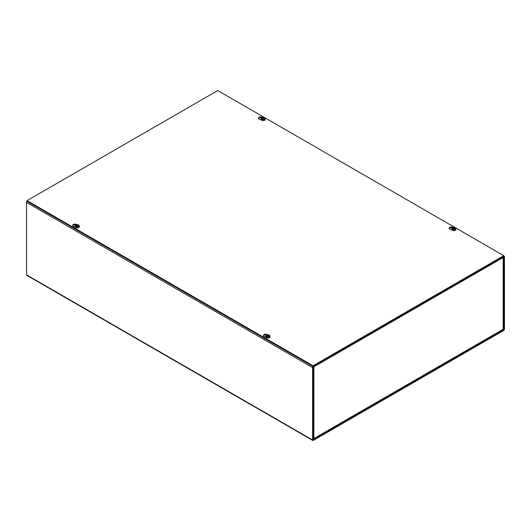 <?xml version="1.0" encoding="UTF-8"?>
<svg xmlns="http://www.w3.org/2000/svg" width="531" height="531" viewBox="0 0 531 531"><rect width="100%" height="100%" fill="white"/><g stroke="black" fill="none" stroke-linecap="round" stroke-linejoin="round"><path stroke-width="0.8" d="M313.171 439.655L313.171 367.226L317.551 364.551L317.551 363.874L313.297 366.33A1.009 0.584 120 0 0 312.586 367.565L312.586 439.993A1.009 0.584 120 0 0 312.792 440.458A1.009 0.584 120 0 0 313.297 440.405L503.74 330.455A1.009 0.584 120 0 0 504.45 329.227L504.45 256.792A1.009 0.584 120 0 0 504.244 256.334A1.009 0.584 120 0 0 503.74 256.38L499.485 258.836L499.485 259.513L503.859 257.13L503.74 329.778L313.297 439.728M499.485 259.513L499.034 259.254M312.792 440.458L26.756 275.317A1.009 0.584 -60 0 1 26.55 274.859L26.55 202.424A1.009 0.584 -60 0 1 27.074 201.329M498.967 259.135A1.009 0.584 60 0 1 499.18 259.838L317.857 364.525A1.009 0.584 -120 0 0 317.857 364.465M317.843 364.372A1.009 0.584 -120 0 0 317.651 363.821M499.18 259.838L503.149 257.402A1.009 0.584 -0 0 0 503.448 256.991M313.171 438.918L313.887 438.566L313.887 366.669L317.857 364.379M503.149 328.417L503.149 329.293L502.386 329.738M75.163 227.002L73.869 226.591A2.283 1.314 180 0 1 72.687 225.436A2.283 1.314 180 0 1 74.28 224.182A2.283 1.314 180 0 1 76.836 224.679M75.933 224.925A2.283 1.314 -0 0 0 72.767 225.775M261.179 119.873L259.593 119.362A2.283 1.314 180 0 1 258.411 118.214A2.283 1.314 180 0 1 259.938 116.966A2.283 1.314 180 0 1 262.473 117.391M261.65 117.696A2.283 1.314 -0 0 0 258.491 118.552M265.852 337.099L264.557 336.687A2.283 1.314 180 0 1 263.376 335.532A2.283 1.314 180 0 1 264.976 334.278A2.283 1.314 180 0 1 267.524 334.776M266.628 335.015A2.283 1.314 -0 0 0 263.456 335.871M451.874 229.963L450.281 229.458A2.283 1.314 180 0 1 449.1 228.303A2.283 1.314 180 0 1 450.627 227.062A2.283 1.314 180 0 1 453.169 227.48M452.339 227.786A2.283 1.314 -0 0 0 449.18 228.642M217.737 90.542L503.773 255.683L313.084 365.779L27.048 200.638L217.737 90.542M27.048 200.638L27.048 201.315L313.084 366.456L503.773 256.36L503.773 255.683M313.084 366.456L313.084 365.779M454.496 228.104L454.496 227.779A5.449 2.403 -69.6 0 0 454.476 227.792L454.27 228.602M454.496 227.779A5.443 3.06 -61.3 0 1 455.007 227.66L455.027 227.945M454.231 228.343L454.237 228.35A5.443 3.505 -117.1 0 1 454.881 228.828L454.881 228.828A1.314 0.757 -0 0 1 454.536 229.027A5.443 2.755 57.4 0 0 453.912 228.536L453.68 228.536A5.443 2.755 -57.4 0 0 453.116 228.974A5.449 2.403 110.4 0 0 453.102 228.994A5.443 3.06 118.7 0 0 452.591 229.498A1.998 1.155 180 0 0 455.213 229.392A1.998 1.155 180 0 0 455.79 228.509A1.998 1.155 180 0 0 455.392 227.885A5.443 3.246 121.6 0 0 454.894 227.978A5.449 3.651 129.6 0 0 454.828 227.985A5.443 2.954 -54.2 0 0 454.237 228.217L454.237 228.217M454.476 227.792A5.443 3.299 113.9 0 0 453.912 228.031L453.68 228.031A5.443 3.299 -113.9 0 0 453.056 227.772L453.208 228.151M452.166 229.724L452.591 229.492L452.558 229.95A2.044 1.181 180 0 1 452.166 229.724L452.2 229.273A1.998 1.155 180 0 1 451.801 228.509A1.998 1.155 180 0 1 452.97 227.527A1.998 1.155 180 0 1 455.007 227.66M452.2 229.273A5.443 3.246 -58.4 0 1 452.704 228.821A5.449 3.651 -50.4 0 1 452.764 228.781L452.804 229.273M453.056 227.772A1.314 0.757 -0 0 0 452.711 227.972A5.443 2.954 54.2 0 1 453.361 228.217L453.361 228.35A5.443 3.505 117.1 0 0 452.764 228.781M453.361 228.217L453.388 228.755M455.79 228.509L455.89 229.412A2.097 1.208 180 0 1 455.279 230.341A2.097 1.208 180 0 1 452.936 230.593A2.097 1.208 180 0 1 451.708 229.412L451.801 228.509M452.704 228.821L452.704 229.372M452.797 228.815L453.089 229.286M268.586 335.439L268.586 335.114A5.449 2.403 -69.6 0 1 268.586 335.114L268.367 335.937M267.299 335.479L267.153 335.107A5.443 3.299 -113.9 0 1 267.777 335.36L268.009 335.36A5.443 3.299 113.9 0 1 268.573 335.121A5.443 3.06 -61.3 0 1 269.104 334.995L269.124 335.273M268.334 335.685L268.301 336.09L268.321 335.678A5.443 3.505 -117.1 0 1 268.978 336.156L268.978 336.156A1.314 0.757 -0 0 1 268.633 336.355A5.443 2.755 57.4 0 0 268.009 335.871L267.777 335.871A5.443 2.755 -57.4 0 0 267.212 336.309A5.449 2.403 110.4 0 0 267.193 336.329A5.443 3.06 118.7 0 0 266.681 336.827A1.998 1.155 180 0 0 269.303 336.727A1.998 1.155 180 0 0 269.887 335.838A1.998 1.155 180 0 0 269.489 335.214A5.443 3.246 121.6 0 0 268.985 335.307A5.449 3.651 129.6 0 0 268.925 335.32A5.443 2.954 -54.2 0 0 268.334 335.546L268.334 335.546M266.263 337.052L266.681 336.827L266.648 337.278A2.044 1.181 180 0 1 266.263 337.052L266.296 336.601A1.998 1.155 180 0 1 265.898 335.838A1.998 1.155 180 0 1 267.06 334.862A1.998 1.155 180 0 1 269.104 334.995M266.296 336.601A5.443 3.246 -58.4 0 1 266.794 336.156A5.449 3.651 -50.4 0 1 266.861 336.116L266.894 336.608M267.153 335.107A1.314 0.757 -0 0 0 266.808 335.307A5.443 2.954 54.2 0 1 267.451 335.546L267.451 335.685A5.443 3.505 117.1 0 0 266.861 336.116M269.887 335.838L269.98 336.747A2.097 1.208 180 0 1 269.376 337.676A2.097 1.208 180 0 1 267.033 337.922A2.097 1.208 180 0 1 265.799 336.747L265.898 335.838M266.794 336.156L266.794 336.707M266.887 336.15L267.186 336.614M263.807 118.008L263.807 117.69A5.449 2.403 -69.6 0 0 263.788 117.696L263.582 118.513M263.807 117.69A5.443 3.06 -61.3 0 1 264.319 117.563L264.338 117.849M263.549 118.26L263.542 118.254A5.443 3.505 -117.1 0 1 264.192 118.732L264.192 118.732A1.314 0.757 -0 0 1 263.847 118.931A5.443 2.755 57.4 0 0 263.223 118.446L262.991 118.446A5.443 2.755 -57.4 0 0 262.427 118.884A5.449 2.403 110.4 0 0 262.414 118.904A5.443 3.06 118.7 0 0 261.896 119.402A1.998 1.155 180 0 0 264.524 119.302A1.998 1.155 180 0 0 265.102 118.413A1.998 1.155 180 0 0 264.703 117.789A5.443 3.246 121.6 0 0 264.206 117.882A5.449 3.651 129.6 0 0 264.139 117.895A5.443 2.954 -54.2 0 0 263.549 118.121L263.549 118.121M263.788 117.696A5.443 3.299 113.9 0 0 263.223 117.935L262.991 117.935A5.443 3.299 -113.9 0 0 262.367 117.676L262.52 118.055M261.896 119.402L261.869 119.853A2.044 1.181 180 0 1 261.478 119.628L261.511 119.176A1.998 1.155 180 0 1 261.113 118.413A1.998 1.155 180 0 1 262.274 117.437A1.998 1.155 180 0 1 264.319 117.563M261.511 119.176A5.443 3.246 -58.4 0 1 262.015 118.725A5.449 3.651 -50.4 0 1 262.075 118.685L262.115 119.183M262.367 117.676A1.314 0.757 -0 0 0 262.022 117.875A5.443 2.954 54.2 0 1 262.666 118.121L262.666 118.26A5.443 3.505 117.1 0 0 262.075 118.685M265.102 118.413L265.201 119.322A2.097 1.208 180 0 1 264.591 120.252A2.097 1.208 180 0 1 262.248 120.497A2.097 1.208 180 0 1 261.02 119.322L261.113 118.413M261.902 119.402L261.478 119.628M262.015 118.725L262.015 119.283M262.4 119.19L262.115 118.732M77.898 225.343L77.898 225.018A5.449 2.403 -69.6 0 0 77.884 225.031L77.672 225.841M77.898 225.018A5.443 3.06 -61.3 0 1 78.409 224.898L78.435 225.184M77.599 225.98L77.632 225.582A5.443 3.505 -117.1 0 1 78.289 226.067L78.289 226.067A1.314 0.757 -0 0 1 77.944 226.266A5.443 2.755 57.4 0 0 77.32 225.775L77.088 225.775A5.443 2.755 -57.4 0 0 76.524 226.213A5.449 2.403 110.4 0 0 76.504 226.233A5.443 3.06 118.7 0 0 75.993 226.737A1.998 1.155 180 0 0 78.615 226.631A1.998 1.155 180 0 0 79.199 225.748A1.998 1.155 180 0 0 78.8 225.124A5.443 3.246 121.6 0 0 78.296 225.217A5.449 3.651 129.6 0 0 78.236 225.224A5.443 2.954 -54.2 0 0 77.639 225.456L77.639 225.456M77.884 225.031A5.443 3.299 113.9 0 0 77.32 225.27L77.088 225.27A5.443 3.299 -113.9 0 0 76.464 225.011L76.61 225.39M75.575 226.963L75.993 226.73L75.96 227.188A2.044 1.181 180 0 1 75.575 226.963L75.608 226.511A1.998 1.155 180 0 1 75.21 225.748A1.998 1.155 180 0 1 76.371 224.766A1.998 1.155 180 0 1 78.409 224.898M75.608 226.511A5.443 3.246 -58.4 0 1 76.106 226.06A5.449 3.651 -50.4 0 1 76.172 226.02L76.205 226.511M76.464 225.011A1.314 0.757 -0 0 0 76.119 225.21A5.443 2.954 54.2 0 1 76.763 225.456L76.763 225.589A5.443 3.505 117.1 0 0 76.172 226.02M76.763 225.456L76.789 225.994M79.199 225.748L79.292 226.651A2.097 1.208 180 0 1 78.681 227.58A2.097 1.208 180 0 1 76.338 227.832A2.097 1.208 180 0 1 75.11 226.651L75.21 225.748M76.106 226.06L76.106 226.611M76.497 226.525L76.205 226.067M312.586 367.565L26.55 202.424M503.255 329.213L503.859 329.565M503.74 329.778L503.136 329.432M26.55 274.859L312.586 439.993M313.887 438.566L503.149 329.293L503.149 257.402M453.912 228.031L453.959 228.562M453.68 228.031L453.64 228.562M453.368 228.343L453.401 228.748M268.009 335.36L268.049 335.897M267.777 335.36L267.737 335.897M263.223 117.935L263.263 118.473M262.991 117.935L262.951 118.473M77.32 225.27L77.36 225.801M77.088 225.27L77.041 225.801M76.769 225.582L76.803 225.98M77.639 225.589L77.612 225.994M503.773 256.061L504.244 256.334M313.702 439.011L502.917 329.771M503.448 328.855L503.448 257.23M453.408 228.27L453.454 228.702M454.191 228.27L454.144 228.702M267.505 335.605L267.544 336.037M268.281 335.605L268.235 336.037M262.719 118.181L262.765 118.605M263.495 118.181L263.456 118.605M76.809 225.509L76.856 225.94M77.592 225.509L77.546 225.94"/></g></svg>
